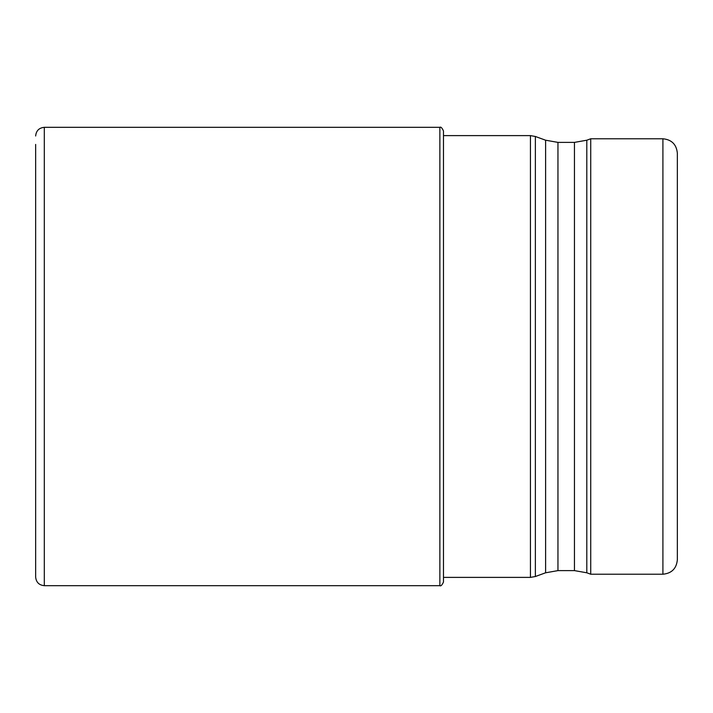 <?xml version="1.0" encoding="UTF-8"?>
<svg xmlns="http://www.w3.org/2000/svg" width="713" height="713" viewBox="0 0 713 713"><rect width="100%" height="100%" fill="white"/><g stroke="black" fill="none" stroke-linecap="round" stroke-linejoin="round"><path stroke-width="1.07" d="M35.65 144.427L35.65 577.013L35.65 144.427M439.868 127.324L439.868 585.676C440.803 586.38 442.007 585.177 443.477 582.066L443.477 130.934C442.007 127.823 440.803 126.62 439.868 127.324L44.313 127.324L44.313 585.676C39.055 585.168 36.167 582.28 35.65 577.013M590.729 574.223L662.912 574.223L662.912 138.777L590.729 138.777L590.729 574.223L586.799 572.789L574.455 570.614L574.455 142.386L586.799 140.211L586.799 572.789M662.912 574.223C671.682 573.368 676.494 568.555 677.35 559.785L677.35 153.215C676.494 144.445 671.682 139.632 662.912 138.777M443.477 577.387L530.436 577.387L530.436 135.613L443.477 135.613M530.436 135.613L535.374 136.486L535.374 576.514L530.436 577.387M545.614 140.211L557.958 142.386L557.958 570.614L545.614 572.789L545.614 140.211L535.374 136.486M44.313 127.324C39.055 127.832 36.167 130.72 35.65 135.987M439.868 585.676L44.313 585.676M545.614 572.789L535.374 576.514M574.455 570.614L557.958 570.614M586.799 140.211L590.729 138.777M574.455 142.386L557.958 142.386"/></g></svg>
